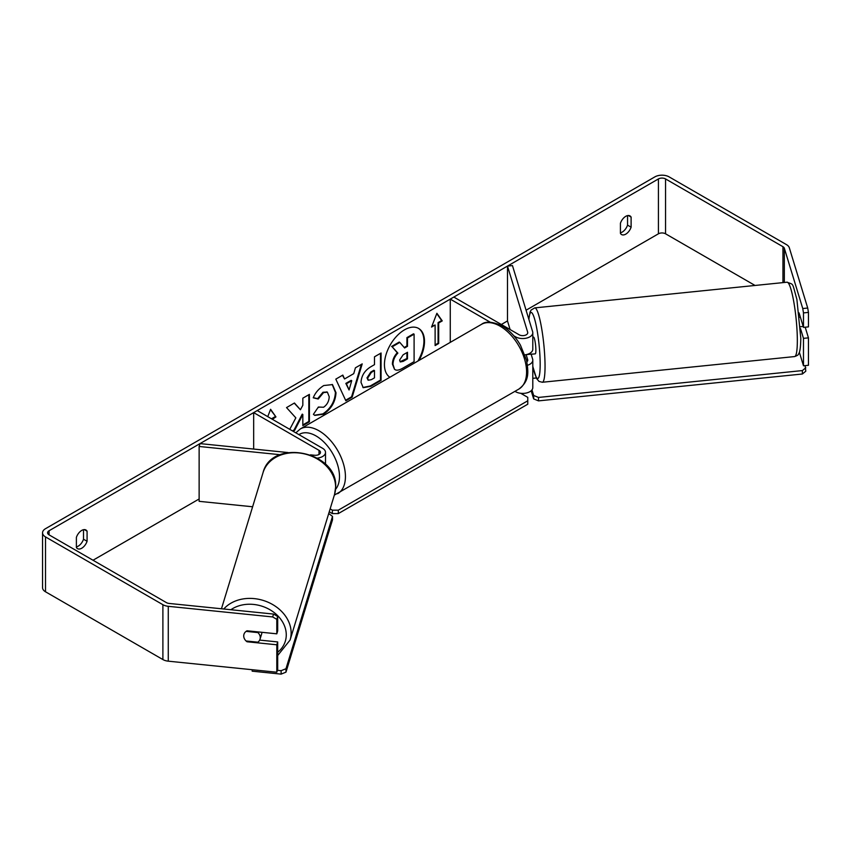 <?xml version="1.0" encoding="UTF-8"?>
<svg xmlns="http://www.w3.org/2000/svg" width="851" height="851" viewBox="0 0 851 851"><rect width="100%" height="100%" fill="white"/><g stroke="black" fill="none" stroke-linecap="round" stroke-linejoin="round"><path stroke-width="1.28" d="M490.325 322.252L450.264 299.116L453.828 297.063L519.153 334.783A5.042 2.915 180 0 0 524.652 335.411A5.042 2.915 180 0 0 527.758 332.72A5.042 2.915 180 0 0 527.684 332.22L507.483 266.086L512.451 265.576L532.641 331.709A10.084 5.819 180 0 1 532.8 332.72L532.8 349.187A10.084 5.819 180 0 1 524.929 354.856M532.8 332.72A10.084 5.819 180 0 1 526.578 338.102A10.084 5.819 180 0 1 515.589 336.836L513.834 335.826M526.886 361.792A5.042 2.915 0 0 0 527.758 360.154A5.042 2.915 0 0 0 527.684 359.654L526.152 354.654M527.482 365.281A10.084 5.819 0 0 0 532.8 360.154L532.8 387.588A10.084 5.819 180 0 1 526.578 392.96A10.084 5.819 180 0 1 515.589 391.705L514.961 391.332M450.264 299.116L450.264 342.368M532.8 360.154A10.084 5.819 0 0 0 532.641 359.143L531.12 354.144M507.483 266.086L507.483 320.944L510.111 329.56M317.359 458.115A10.084 5.819 0 0 0 325.518 452.392A10.084 5.819 0 0 0 322.572 448.286L257.236 410.565L253.672 412.618L253.672 449.062M310.466 454.849L314.562 455.264A5.042 2.915 0 0 0 320.476 452.392A5.042 2.915 0 0 0 319.008 450.339L253.672 412.618M280.245 454.721L199.134 446.467L200.017 443.605L287.978 452.551M199.134 446.467L199.134 501.335L252.619 506.77M261.874 632.304A8.404 6.755 17 0 1 261.874 632.367A8.404 6.755 17 0 1 261.629 633.984L260.023 639.229A8.404 6.755 17 0 1 257.896 642.186L246.088 640.984A8.404 6.755 17 0 1 243.726 635.942A8.404 6.755 17 0 1 243.96 634.325A8.404 6.755 17 0 1 246.088 631.378L257.896 632.58A8.404 6.755 17 0 1 260.268 637.622A8.404 6.755 17 0 1 260.023 639.229M257.896 632.58L258.108 631.921M419.086 360.367A28.328 16.36 120 0 0 418.639 328.454A28.328 16.36 120 0 0 404.47 329.858A28.328 16.36 120 0 0 386.088 354.41A28.328 16.36 120 0 0 389.854 377.248M417.915 361.047A28.328 16.36 120 0 0 418.341 328.284M76.388 546.895A8.404 4.851 120 0 0 78.164 546.182A8.404 4.851 120 0 0 83.515 539.226L83.515 529.694M76.388 547.459A8.404 4.851 120 0 0 77.537 548.65A8.404 4.851 120 0 0 81.728 548.235A8.404 4.851 120 0 0 87.079 541.279L87.079 531.184A8.404 4.851 120 0 0 85.93 529.992A8.404 4.851 120 0 0 76.388 537.364L76.388 547.459M627.549 215.601L627.549 225.132A8.404 4.851 -60 0 1 622.198 232.089A8.404 4.851 -60 0 1 620.422 232.802M625.762 234.142A8.404 4.851 -60 0 1 621.57 234.557A8.404 4.851 -60 0 1 620.422 233.355L620.422 223.27A8.404 4.851 -60 0 1 629.963 215.899A8.404 4.851 -60 0 1 631.112 217.09L631.112 227.185A8.404 4.851 -60 0 1 625.762 234.142M293.063 431.244L294.648 430.329L302.828 414.48L302.828 425.606L309.413 421.809L309.413 394.375L302.828 398.172L302.828 405.267L300.414 409.756L294.446 403.012L286.532 407.586L295.84 417.852L289.755 429.34M344.549 378.961L353.75 373.642L355.42 367.813L362.218 363.888L352.165 397.151L345.857 400.789L335.805 379.131L342.825 375.089L344.549 378.961L342.474 375.291M755.039 285.457L665.556 233.802A5.042 2.915 0 0 0 658.429 233.802L526.078 310.211M507.483 320.944L501.335 324.497M199.134 498.973L93.014 560.235M802.759 308.541L807.716 308.03L808.45 312.402L803.482 312.902L802.759 308.541L784.345 248.258A5.042 2.915 0 0 0 782.952 246.705L665.556 178.933A5.042 2.915 0 0 0 658.429 178.933L49.071 530.747A5.042 2.915 0 0 0 47.592 532.8A5.042 2.915 0 0 0 49.071 534.864L166.456 602.636A5.042 2.915 0 0 0 169.147 603.444L273.543 614.071L277.681 616.475L277.681 630.953L276.809 633.825L247.035 630.793A8.404 6.755 17 0 0 243.96 634.325A8.404 6.755 17 0 0 247.035 641.76L276.809 644.792L276.809 672.226L168.275 661.174A10.084 5.819 0 0 1 162.892 659.557L45.507 591.785A10.084 5.819 0 0 1 42.55 587.669L42.55 532.8A10.084 5.819 0 0 0 45.507 536.917L162.892 604.699A10.084 5.819 0 0 0 168.275 606.316L272.671 616.943L273.543 614.071M267.757 416.639L270.597 409.299L275.947 416.905L272.384 419.309M438.68 322.954L442.243 320.891L436.893 313.285L431.553 327.071L435.116 325.008L435.116 345.58L438.68 343.527L438.68 322.954L438.084 322.614L438.084 343.187L438.68 343.527M361.015 382.376L361.015 382.29C361.473 375.504 364.877 370.249 371.238 366.526L374.493 364.643L374.493 356.803L381.078 353.005L381.078 380.429L370.898 386.311L363.207 387.684L361.015 382.376M318.359 407.033L323.561 407.257C327.114 404.789 328.997 401.278 329.22 396.736L327.39 392.194L323.561 392.598L318.2 399.023L313.242 397.811C315.232 392.811 318.742 388.716 323.763 385.546L332.486 384.588L336.007 392.736C335.432 401.821 331.262 408.98 323.486 414.235L314.764 415.394L313.413 414.331L318.359 407.033L318.859 407.416M807.716 308.03L789.313 247.758A10.084 5.819 0 0 0 786.515 244.652L669.12 176.88A10.084 5.819 0 0 0 654.866 176.88L45.507 528.694A10.084 5.819 0 0 0 42.55 532.8M277.681 616.475L276.809 619.337L276.809 633.825M276.809 619.337L272.671 616.943M276.809 644.792L277.681 641.931L277.681 669.365L276.809 672.226M277.681 641.931L259.683 640.09M803.482 365.792L803.482 338.358L808.45 337.858L808.45 365.281L803.482 365.792L799.355 352.271M803.482 312.902L803.482 327.38L808.45 326.88L808.45 312.402M803.482 338.358L800.504 328.592M799.057 312.891L803.482 327.38M808.45 337.858L805.195 327.209M631.112 217.09L628.357 215.505M631.112 227.185L627.549 225.132M247.237 641.101L247.035 641.76M87.079 531.184L84.323 529.599M87.079 541.279L83.515 539.226M394.545 369.334L392.981 364.388C393.13 360.111 394.768 356.356 397.874 353.112L392.194 346.814L399.81 342.41L404.608 347.974L407.501 346.304L407.501 337.975L414.097 334.166L414.097 361.654L402.842 368.153C399.236 370.185 396.651 370.685 395.087 369.653L394.96 369.579M394.492 369.302L392.385 364.047C392.534 359.771 394.173 356.005 397.279 352.771L392.194 346.814M404.214 347.516L406.906 345.953L406.906 337.634L413.501 333.826L414.097 334.166M406.906 337.634L407.501 337.975M406.906 345.953L407.501 346.304M391.598 346.463L399.225 342.07L399.81 342.41M397.279 352.771L397.874 353.112M270.469 409.629L275.947 416.905M275.352 416.565L271.788 418.618L272.384 418.969M438.084 343.187L435.116 344.9M431.893 326.188L435.116 325.008M438.084 322.614L441.648 320.55L436.776 313.615M441.648 320.55L442.243 320.891M351.729 380.695L346.431 383.748L349.059 389.981L351.729 380.695L351.133 380.354L345.836 383.407L346.431 383.748M345.836 383.407L349.059 389.981M361.377 364.377L351.569 396.811L352.165 397.151M351.569 396.811L345.612 400.247M367.6 378.216L368.398 380.227L371.408 379.631L374.493 377.844L374.493 370.6L371.366 372.398L367.6 378.216L367.004 377.876L368.132 380.014M367.004 377.876L370.781 372.057L373.897 370.249L374.493 370.6M380.482 353.346L380.482 380.089L381.078 380.429M380.482 380.089L370.302 385.971L362.92 387.492M300.414 409.756L294.255 403.129M302.828 424.926L308.817 421.468L308.817 394.715M308.817 421.468L309.413 421.809M292.467 430.904L294.052 429.989L302.233 414.139L302.828 414.48M294.052 429.989L294.648 430.329M332.188 384.429L335.422 392.396C334.837 401.481 330.667 408.64 322.891 413.884L314.476 415.214M327.082 392.045L322.965 392.258L317.604 398.683L318.2 399.023M317.604 398.683L313.317 397.63M399.608 360.079L400.321 361.941L403.183 361.367L407.501 358.867L407.501 352.271L403.151 354.782L399.608 360.079M400.055 361.728L406.906 358.526L406.906 352.612M406.906 358.526L407.501 358.867M800.355 317.136L799.568 317.21M532.8 337.209L533.566 337.134A8.404 1.191 84.2 0 1 535.077 341.57A8.404 1.191 84.2 0 1 535.875 350.272A8.404 1.191 84.2 0 1 535.268 353.846L531.96 354.186A8.404 1.191 84.2 0 1 531.737 354.08M531.96 354.186A8.404 1.191 84.2 0 0 532.152 354.037L526.354 354.633M800.387 326.731L803.195 326.444M532.8 378.333L536.279 377.972M805.142 365.622L805.801 371.196L802.387 374.004L538.523 400.874L533.662 398.906L531.173 390.758M802.387 374.004L802.387 370.579L538.523 397.438L538.523 400.874M533.662 398.906L533.662 395.47L531.96 389.918M533.662 395.47L538.523 397.438M802.387 370.579L805.801 367.77M520.716 393.29L527.769 397.364L527.769 400.789L338.304 510.175L338.304 513.6L332.369 513.6L329.241 511.802M527.769 400.789L527.769 404.214L338.304 513.6M332.369 513.6L332.369 510.175L330.135 508.887M332.369 510.175L338.304 510.175M277.394 670.311L281.117 670.694L281.117 674.12L252.162 671.173L252.162 669.716M285.979 668.726L332.507 516.387L332.507 519.812L285.979 672.152L285.979 668.726L281.117 670.694M332.507 516.387L328.72 513.536M281.117 674.12L285.979 672.152M515.589 336.836L515.589 337.964M527.684 359.654L527.684 360.664M515.589 390.971L515.589 391.705M527.684 332.22L527.684 333.23M319.008 450.339L319.008 454.455M221.462 608.773L263.065 472.56A37.38 30.051 17 0 1 303.233 453.636A37.38 30.051 17 0 1 335.624 487.229A37.38 30.051 17 0 1 334.56 494.399L290.074 640.058A37.38 30.051 -163 0 0 291.138 632.889A37.38 30.051 -163 0 0 265.055 601.04A37.38 30.051 -163 0 0 223.77 609.008M230.898 609.731A33.178 26.679 17 0 1 266.363 607.891A33.178 26.679 17 0 1 286.266 634.857A33.178 26.679 17 0 1 277.681 652.281M658.429 178.933L658.429 233.802M49.071 530.747L49.071 534.864M168.275 606.316L168.275 661.174M665.556 178.933L665.556 233.802M782.952 246.705L782.952 282.617M784.345 248.258L784.345 282.479M45.507 536.917L45.507 591.785M162.892 604.699L162.892 659.557M392.385 364.047L392.981 364.388M392.385 364.122L392.981 364.462M370.781 372.057L371.366 372.398M367.004 377.801L367.6 378.142M370.302 385.971L370.898 386.311M335.422 392.311L336.007 392.651M335.422 392.396L336.007 392.736M322.891 413.884L323.486 414.235M322.965 392.258L323.561 392.598M402.587 361.015L403.183 361.367M797.334 340.634A37.38 5.297 -95.8 0 0 793.802 301.935A37.38 5.297 -95.8 0 0 787.058 282.202C793.994 285.085 791.834 281.373 796.887 299.371L800.802 338.251C800.6 351.601 799.057 353.314 798.429 354.186C798.515 354.803 797.249 355.601 794.621 356.569A37.38 5.297 -95.8 0 0 797.334 340.634M528.822 319.199L530.099 311.998L531.152 310.009L534.768 307.881A37.38 5.297 84.2 0 1 541.513 327.614A37.38 5.297 84.2 0 1 545.044 366.324A37.38 5.297 84.2 0 1 542.332 382.259L794.621 356.569M532.8 366.196A33.178 4.702 -95.8 0 0 540.172 364.356A33.178 4.702 -95.8 0 0 535.279 321.518A33.178 4.702 -95.8 0 0 528.907 319.487M518.844 389.098A37.38 21.583 -120 0 0 524.567 359.143A37.38 21.583 -120 0 0 500.154 326.21A37.38 21.583 -120 0 0 481.464 324.359C485.676 320.997 492.612 321.55 502.25 325.997C509.43 330.284 515.493 336.677 520.45 345.166L526.578 360.388C528.322 371.855 529.843 380.674 518.844 389.098L334.337 495.112M481.464 324.359L300.318 428.947A37.38 21.583 60 0 1 319.008 430.797A37.38 21.583 60 0 1 343.421 463.731A37.38 21.583 60 0 1 337.687 493.686M335.571 489.304A33.178 19.158 -120 0 0 336.709 462.167A33.178 19.158 -120 0 0 316.029 435.935A33.178 19.158 -120 0 0 298.914 434.627M325.518 452.392L325.518 464.316M290.074 640.058L277.681 655.515M334.56 494.399L335.688 486.804C337.687 451.413 271.671 438.084 263.065 472.56M368.398 380.227L367.802 379.876M327.39 392.194L326.795 391.854M534.768 307.881L787.058 282.202M532.8 366.526L536.524 378.461L539.013 381.408L542.332 382.259M300.318 428.947L295.829 432.84"/></g></svg>
